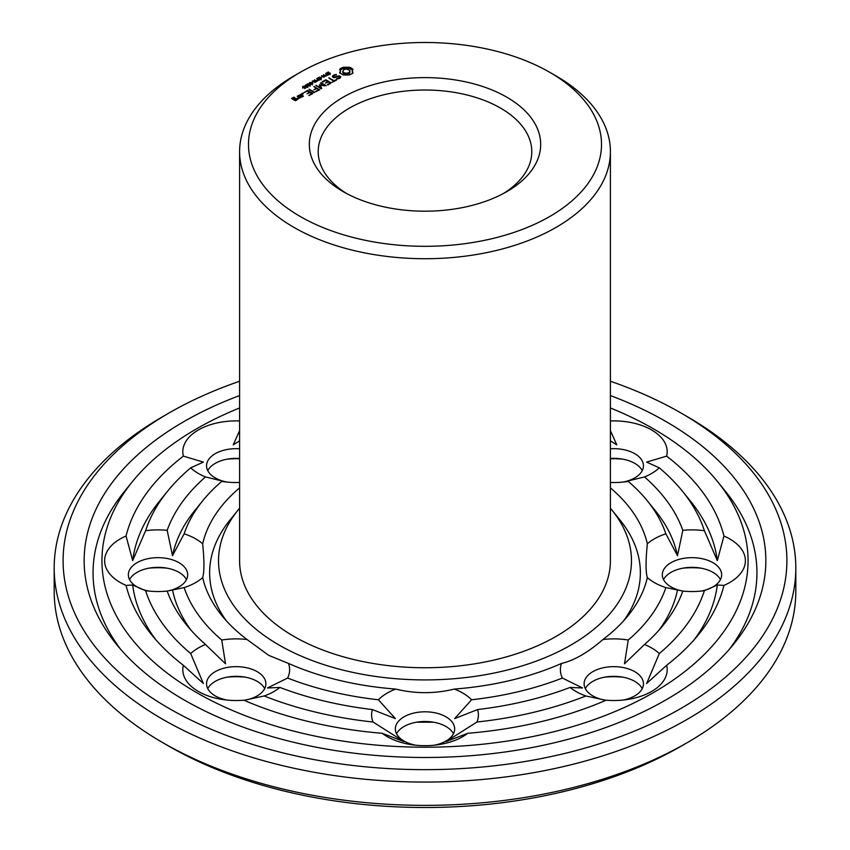<?xml version="1.0" encoding="UTF-8"?>
<svg xmlns="http://www.w3.org/2000/svg" width="850" height="850" viewBox="0 0 850 850"><rect width="100%" height="100%" fill="white"/><g stroke="black" fill="none" stroke-linecap="round" stroke-linejoin="round"><path stroke-width="1.27" d="M610.406 508.257A206.465 119.202 180 0 1 611.947 510.106A206.465 119.202 180 0 1 543.596 658.282A206.465 119.202 180 0 1 279.002 645.001A206.465 119.202 180 0 1 238.053 510.106A206.465 119.202 180 0 1 239.594 508.257M549.812 72.346L556.102 75.979A185.406 107.047 180 0 1 610.406 151.672L610.406 560.702A185.406 107.047 180 0 1 495.954 659.6A185.406 107.047 180 0 1 293.898 636.395A185.406 107.047 180 0 1 239.594 560.702L239.594 151.672A185.406 107.047 180 0 1 293.898 75.979L300.188 72.346A176.502 101.904 180 0 1 549.812 72.346A176.502 101.904 180 0 1 549.812 216.463A176.502 101.904 180 0 1 300.188 216.463A176.502 101.904 180 0 1 300.188 72.346M226.196 620.628A215.369 124.344 180 0 1 229.999 520.03L238.053 510.106M611.947 510.106L620.001 520.03A215.369 124.344 180 0 1 623.804 620.628M610.406 151.672A185.406 107.047 180 0 1 495.954 250.569A185.406 107.047 180 0 1 293.898 227.364A185.406 107.047 180 0 1 239.594 151.672M610.406 487.858A224.262 129.476 180 0 1 647.339 543.788C645.639 560.819 645.639 572.093 647.339 577.628A224.262 129.476 180 0 1 628.054 615.666A224.262 129.476 180 0 1 602.937 639.519C587.924 652.545 574.111 660.514 561.499 663.436A224.262 129.476 180 0 1 454.304 689.074C434.764 693.844 415.236 693.844 395.696 689.074A224.262 129.476 180 0 1 288.501 663.436L268.717 655.35L247.063 639.519A224.262 129.476 180 0 1 221.946 615.666A224.262 129.476 180 0 1 202.661 577.628C204.361 572.082 204.361 560.809 202.661 543.788A224.262 129.476 180 0 1 239.594 487.858M610.406 420.952A53.401 30.823 180 0 1 651.546 429.919A53.401 30.823 180 0 1 666.634 456.131A301.984 174.346 180 0 1 723.945 536.01A53.401 30.823 180 0 1 745.376 560.702A53.401 30.823 180 0 1 723.945 585.406A301.984 174.346 180 0 1 698.434 634.716A301.984 174.346 180 0 1 666.634 665.284A53.401 30.823 180 0 1 651.546 691.496A53.401 30.823 180 0 1 626.067 699.699A53.401 30.823 180 0 1 606.135 700.209A301.984 174.346 180 0 1 467.776 733.295A53.401 30.823 180 0 1 437.283 744.855A53.401 30.823 180 0 1 425 745.673A53.401 30.823 180 0 1 412.717 744.855A53.401 30.823 180 0 1 382.224 733.295A301.984 174.346 180 0 1 243.865 700.209A53.401 30.823 180 0 1 223.933 699.699A53.401 30.823 180 0 1 198.454 691.496A53.401 30.823 180 0 1 183.366 665.284A301.984 174.346 180 0 1 151.566 634.716A301.984 174.346 180 0 1 126.055 585.406L132.674 585.013L145.594 590.686A53.401 30.823 180 0 0 145.743 590.707A53.401 30.823 180 0 0 167.184 591.079L184.131 587.594A245.331 141.642 180 0 0 221.754 640.029A53.401 30.823 180 0 1 247.063 639.519M221.754 640.029L225.505 663.786L205.498 644.481A53.401 30.823 180 0 0 190.708 653.576L203.363 683.528L183.366 665.284M288.501 663.436A53.401 30.823 180 0 1 287.619 678.056L267.421 687.99L279.894 687.438A53.401 30.823 180 0 1 264.159 695.969L244.056 700.294A29.665 17.128 180 0 0 265.88 683.782A29.665 17.128 180 0 0 236.215 666.655A29.665 17.128 180 0 0 206.55 683.782A29.665 17.128 180 0 0 215.241 695.895A29.665 17.128 180 0 0 227.088 700.081M202.661 577.628A53.401 30.823 180 0 1 184.131 587.594M126.055 585.406A53.401 30.823 180 0 1 104.624 560.702A53.401 30.823 180 0 1 126.055 536.01A301.984 174.346 180 0 1 183.366 456.131L203.363 462.092L190.708 467.84A53.401 30.823 180 0 0 205.498 476.935L225.505 481.833L221.754 481.387A245.331 141.642 180 0 0 202.874 500.586L194.809 510.51A254.224 146.774 180 0 0 172.508 555.698L167.184 530.336A263.128 151.916 180 0 1 205.498 476.935M167.184 530.336A53.401 30.823 180 0 0 145.594 530.729L132.674 560.617L126.055 536.01M172.508 555.698L184.131 533.821A53.401 30.823 180 0 1 202.661 543.788M148.888 591.079A29.665 17.128 180 0 1 128.35 574.791A29.665 17.128 180 0 1 158.015 557.664A29.665 17.128 180 0 1 187.68 574.791A29.665 17.128 180 0 1 167.142 591.079M184.131 533.821A245.331 141.642 180 0 1 202.874 500.586M239.594 482.481A53.401 30.823 180 0 1 223.933 481.716A53.401 30.823 180 0 1 221.754 481.387M183.366 456.131A53.401 30.823 180 0 1 198.454 429.919A53.401 30.823 180 0 1 239.594 420.952M239.594 440.842L233.229 444.848L239.594 430.642M227.088 482.088A29.665 17.128 180 0 1 206.55 465.789A29.665 17.128 180 0 1 215.241 453.677A29.665 17.128 180 0 1 239.594 448.779M610.406 482.481A53.401 30.823 180 0 0 626.067 481.716A53.401 30.823 180 0 0 628.246 481.387L624.495 481.833L644.502 476.935A53.401 30.823 180 0 0 659.292 467.84L646.638 462.092L666.634 456.131M610.406 440.842L616.771 444.848L610.406 430.642M610.406 448.779A29.665 17.128 180 0 1 634.759 453.677A29.665 17.128 180 0 1 643.45 465.789A29.665 17.128 180 0 1 622.912 482.088M628.246 481.387A245.331 141.642 180 0 1 647.126 500.586A245.331 141.642 180 0 1 665.869 533.821L677.492 555.698L682.816 530.336A53.401 30.823 180 0 1 704.406 530.729L717.326 560.617L723.945 536.01M647.339 543.788A53.401 30.823 180 0 1 665.869 533.821M647.339 577.628A53.401 30.823 180 0 0 665.869 587.594L682.816 591.079A53.401 30.823 180 0 0 704.257 590.707A53.401 30.823 180 0 0 704.406 590.686L717.326 585.013L723.945 585.406M682.858 591.079A29.665 17.128 180 0 1 662.32 574.791A29.665 17.128 180 0 1 691.985 557.664A29.665 17.128 180 0 1 721.65 574.791A29.665 17.128 180 0 1 701.112 591.079M665.869 587.594A245.331 141.642 180 0 1 628.246 640.029L624.495 663.786L644.502 644.481A53.401 30.823 180 0 1 659.292 653.576L646.638 683.528L666.634 665.284M602.937 639.519A53.401 30.823 180 0 1 628.246 640.029M622.912 700.081A29.665 17.128 180 0 0 634.759 695.895A29.665 17.128 180 0 0 643.45 683.782A29.665 17.128 180 0 0 613.785 666.655A29.665 17.128 180 0 0 584.12 683.782A29.665 17.128 180 0 0 605.944 700.294L585.841 695.969A53.401 30.823 180 0 1 570.106 687.438A263.128 151.916 180 0 1 477.604 709.559L454.644 718.59L471.569 699.773A245.331 141.642 180 0 0 562.381 678.056A53.401 30.823 180 0 1 561.499 663.436M562.381 678.056L582.579 687.99L570.106 687.438M454.304 689.074A53.401 30.823 180 0 1 471.569 699.773M395.696 689.074A53.401 30.823 180 0 0 378.431 699.773L395.356 718.59L372.396 709.559A53.401 30.823 180 0 0 373.065 722.022L403.877 741.582L382.224 733.295M477.604 709.559A53.401 30.823 180 0 1 476.935 722.022L446.123 741.582L467.776 733.295M415.873 745.227A29.665 17.128 180 0 1 395.335 728.928A29.665 17.128 180 0 1 425 711.801A29.665 17.128 180 0 1 454.665 728.928A29.665 17.128 180 0 1 434.127 745.227M378.431 699.773A245.331 141.642 180 0 1 287.619 678.056M343.198 191.633A115.696 66.799 180 0 1 343.188 191.633A115.696 66.799 180 0 1 343.198 97.176A115.696 66.799 180 0 1 506.802 97.176A115.696 66.799 180 0 1 506.812 191.633A115.696 66.799 180 0 1 343.198 191.633M352.421 73.493L353.047 72.834L352.219 71.103L353.047 69.36L349.35 67.224L343.326 67.224L339.618 69.36L340.446 71.103L339.618 72.834L343.326 74.981L349.35 74.981L352.421 73.493M340.202 77.956L340.765 76.713L339.086 75.756L334.199 77.106L333.317 76.596L334.794 75.161L336.419 74.906L336.186 74.407L332.871 75.544L332.318 76.755L334.007 77.733L338.895 76.383L339.766 76.882L339.394 77.679L336.664 78.572L336.897 79.071L340.202 77.956M326.995 73.483L326.857 72.707L328.429 71.974L327.303 73.249L329.545 72.824L330.448 73.483L328.854 74.439L329.853 73.228L326.995 73.483M329.991 73.993L329.853 73.228M327.154 72.951L327.303 73.621M325.794 75.438L326.315 74.141L325.678 73.376L328.312 74.896L325.794 75.438M336.441 79.762L334.209 80.686L328.78 77.913L333.572 81.047L331.978 82.333L336.441 80.123M327.951 85.032L331.128 82.822L326.007 79.868L322.203 81.706L322.83 82.067L325.688 80.421L327.622 81.536L325.38 83.194L328.259 81.908L330.172 83.013L327.314 84.66L327.951 85.032M321.491 75.799L325.529 76.181L323.499 74.641L326.134 76.16L322.299 75.884L324.126 77.318L321.491 75.799M320.758 77.361L322.182 76.914L320.758 77.361M318.017 78.668L317.879 77.892L319.451 77.148L318.325 78.434L320.567 78.009L321.47 78.657L319.876 79.624L320.875 78.412L318.017 78.668M321.013 79.177L320.875 78.412M318.176 78.136L318.325 78.795M316.816 80.612L317.337 79.326L316.699 78.561L319.334 80.081L316.816 80.612M320.344 85.351L326.145 85.701L321.045 82.758L320.408 83.13L324.339 85.393L319.398 84.798L320.429 87.656L315.849 85.382L320.96 88.708L321.714 88.453L320.344 85.351L321.289 88.698M315.807 91.672L319.653 89.824L313.884 86.509L316.126 88.166L313.894 89.834L316.763 88.538L318.686 89.643L315.817 91.301M312.343 81.079L315.223 80.623L314.521 79.815L317.156 81.345L315.138 82.078L314.479 81.175L312.343 81.079M312.141 82.344L313.565 81.887L312.141 82.344M310.133 83.874L309.315 83.151L310.696 82.354L312.768 83.544L311.376 84.341L310.133 83.874M309.315 83.151L309.676 82.556L309.676 83.566M307.828 85.202L307.009 84.479L308.401 83.683L310.462 84.873L309.071 85.669L307.828 85.202M307.009 84.479L307.371 83.884L307.371 84.904M305.681 86.626L304.895 85.808L305.798 84.841L305.713 86.222L306.861 85.521L308.242 86.254L307.434 86.944L305.681 86.626M307.849 86.774L307.849 85.723L308.242 86.254M305.692 85.202L305.32 86.381M314.16 92.608L314.797 92.236L309.06 89.293L314.16 92.608M308.964 95.625L312.8 93.415L307.668 90.451L303.843 92.671L307.349 91.003L309.283 92.119L307.052 93.776L309.921 92.491L311.833 93.596L308.975 95.253M302.621 94.063L301.877 93.627L303.163 93.319L303.163 93.946L302.621 93.203M298.392 95.455L300.964 97.304L303.471 96.209L300.9 94.361L298.392 95.816M302.759 87.571L302.494 86.785L303.737 86.158L303.121 87.369L304.81 86.912L306.159 87.688L304.576 88.602L305.511 87.709L304.81 87.306L302.759 87.571M302.844 88.241L302.908 87.656M299.752 98.005L300.39 97.633L297.181 96.156L298.467 97.261L297.489 98.855L299.752 98.005M295.683 100.714L297.574 99.269L295.981 98.345L293.803 99.248L292.559 98.536L294.674 97.963L294.111 97.261L291.603 98.356L295.683 100.714M610.406 407.968A323.053 186.511 180 0 1 717.506 481.536A323.053 186.511 180 0 1 610.566 713.384A323.053 186.511 180 0 1 196.573 692.591A323.053 186.511 180 0 1 132.494 481.536A323.053 186.511 180 0 1 239.594 407.968M155.762 639.678A293.091 169.214 180 0 1 132.674 585.013M190.708 653.576A284.187 164.071 180 0 1 145.594 590.686M205.498 644.481A263.128 151.916 180 0 1 186.756 625.186A263.128 151.916 180 0 1 167.184 591.079M190.974 630.148A254.224 146.774 180 0 1 172.508 589.921M372.396 709.559A263.128 151.916 180 0 1 279.894 687.438M373.065 722.022A284.187 164.071 180 0 1 264.159 695.969M207.761 688.628A29.665 17.128 180 0 1 229.394 676.802A29.665 17.128 180 0 1 243.036 676.802A29.665 17.128 180 0 1 264.669 688.628M132.674 560.617A293.091 169.214 180 0 1 159.63 500.99L167.684 491.066A284.187 164.071 180 0 1 190.708 467.84M145.594 530.729A284.187 164.071 180 0 1 167.684 491.066M129.561 579.626A29.665 17.128 180 0 1 151.194 567.811A29.665 17.128 180 0 1 164.836 567.811A29.665 17.128 180 0 1 186.469 579.626M207.761 470.634A29.665 17.128 180 0 1 215.241 463.367A29.665 17.128 180 0 1 229.394 458.809A29.665 17.128 180 0 1 239.594 458.469M659.292 467.84A284.187 164.071 180 0 1 682.316 491.066L690.37 500.99A293.091 169.214 180 0 1 717.326 560.617M682.316 491.066A284.187 164.071 180 0 1 704.406 530.729M644.502 476.935A263.128 151.916 180 0 1 682.816 530.336M647.126 500.586L655.191 510.51A254.224 146.774 180 0 1 677.492 555.698M610.406 458.469A29.665 17.128 180 0 1 620.606 458.809A29.665 17.128 180 0 1 634.759 463.367A29.665 17.128 180 0 1 642.239 470.634M717.326 585.013A293.091 169.214 180 0 1 694.237 639.678M704.406 590.686A284.187 164.071 180 0 1 659.292 653.576M682.816 591.079A263.128 151.916 180 0 1 663.244 625.186A263.128 151.916 180 0 1 644.502 644.481M677.492 589.921A254.224 146.774 180 0 1 659.026 630.148M663.531 579.626A29.665 17.128 180 0 1 685.164 567.811A29.665 17.128 180 0 1 698.806 567.811A29.665 17.128 180 0 1 720.439 579.626M585.841 695.969A284.187 164.071 180 0 1 476.935 722.022M585.331 688.628A29.665 17.128 180 0 1 606.964 676.802A29.665 17.128 180 0 1 620.606 676.802A29.665 17.128 180 0 1 642.239 688.628M396.546 733.773A29.665 17.128 180 0 1 418.179 721.947A29.665 17.128 180 0 1 431.821 721.947A29.665 17.128 180 0 1 453.454 733.773M346.46 193.449A106.792 61.657 180 0 1 318.208 151.672A106.792 61.657 180 0 1 425 90.015A106.792 61.657 180 0 1 531.792 151.672A106.792 61.657 180 0 1 503.54 193.449M352.548 73.366L352.219 71.103M352.431 71.995L352.431 73.206M352.538 70.051L349.35 68.436L343.326 68.436L340.127 70.051M352.389 68.691L352.389 69.902M351.539 68.096L351.539 69.307M350.519 67.607L350.519 68.818M349.35 67.224L349.35 68.436M347.884 67.586L347.884 68.797M346.332 67.703L346.332 68.914M344.792 67.586L344.792 68.797M340.244 71.995L340.127 73.355M343.326 67.224L343.326 68.436M340.446 71.103L340.244 73.206M342.157 67.607L342.157 68.818M341.137 68.096L341.137 69.307M340.276 68.691L340.276 69.891M340.329 77.679L339.766 77.35M339.086 75.756L339.086 76.489M334.199 77.106L334.199 77.679M333.317 76.596L333.317 77.329M338.289 78.317L338.289 78.859M339.394 77.679L339.394 78.423M339.766 76.882L339.692 78.253M336.186 74.407L336.186 74.949M334.348 74.694L334.348 75.416M333.381 76.468L332.754 77.01M332.871 75.544L332.871 76.755M326.315 74.141L325.975 75.076L327.664 75.278M335.803 79.762L335.803 80.495M334.209 80.686L334.209 81.419M329.428 77.924L329.428 78.657M333.572 81.047L333.572 81.791M326.007 79.868L326.007 80.601M330.172 83.013L330.172 83.746M325.38 79.868L325.38 80.601M327.622 81.536L327.622 82.269M317.337 79.326L316.997 80.261L318.686 80.453M316.498 85.382L316.498 86.126M320.429 87.656L320.429 88.4M321.045 82.758L321.045 83.491M319.398 84.798L319.398 85.329M319.844 84.734L319.685 85.967M324.339 85.393L324.339 85.935M318.686 89.643L318.686 90.376M314.543 86.519L314.543 87.252M316.126 88.166L316.126 88.91M314.723 80.909L314.723 81.929M309.708 89.303L309.708 90.047M311.833 93.596L311.833 94.329M307.668 90.451L307.668 91.194M307.052 90.461L307.052 91.184M309.283 92.119L309.283 92.863M302.079 93.319L302.079 93.946M303.163 93.319L303.163 93.946M300.273 94.371L300.273 95.094M300.9 94.361L300.9 95.104M299.274 98.207L298.467 97.739M297.808 96.146L297.808 96.879M298.467 97.261L298.424 98.897M295.981 98.345L295.981 99.089M295.364 98.356L295.364 99.089M293.484 97.272L293.484 97.994M293.803 99.248L293.803 99.992M294.111 97.261L294.111 97.963M292.559 98.536L292.559 99.269M120.562 649.198A331.946 191.654 180 0 1 124.44 491.459L132.494 481.536M717.506 481.536L725.56 491.459A331.946 191.654 180 0 1 729.438 649.198M227.088 677.174A53.401 30.823 180 0 1 245.342 677.174M148.888 568.183A53.401 30.823 180 0 1 167.142 568.183M239.594 458.671L233.229 458.479L239.594 458.554M227.088 459.181A53.401 30.823 180 0 1 239.594 458.788M610.406 458.788A53.401 30.823 180 0 1 622.912 459.181M610.406 458.671L616.771 458.479L610.406 458.554M682.858 568.183A53.401 30.823 180 0 1 701.112 568.183M604.658 677.174A53.401 30.823 180 0 1 622.912 677.174M433.543 722.213L416.457 722.213M348.904 73.791L346.332 74.407L343.761 73.791L342.699 72.314L343.761 69.615L346.332 68.999L349.701 70.306L349.701 73.1L348.904 73.791L348.904 72.579L347.703 73.047L347.703 74.258M610.406 395.579A340.85 196.786 180 0 1 733.614 644.236A340.85 196.786 180 0 1 183.982 699.858A340.85 196.786 180 0 1 116.386 644.236A340.85 196.786 180 0 1 239.594 395.579M347.703 73.047L346.332 73.196L346.332 74.407M346.332 73.196L344.973 73.047L344.973 74.258M344.973 73.047L343.761 72.579L343.761 73.791M343.761 72.579L342.964 71.889L342.964 73.1M342.964 71.889L342.699 71.103M349.966 71.103L349.701 73.1M349.701 71.889L348.904 72.579M327.664 74.927L326.315 74.492M318.686 80.113L317.337 79.677M315.573 81.802L316.498 81.366L314.893 81.186L315.573 82.078M314.797 82.599L314.851 81.993M309.761 82.928L311.397 84.065L312.322 83.767L310.324 82.609L309.793 83.661M312.322 84.182L312.29 83.555M307.456 84.256L309.092 85.393L310.016 85.096L308.019 83.938L307.498 84.989M310.016 85.521L309.984 84.883M307.02 86.743L307.796 86.275L307.19 85.808L305.957 86.36L307.02 87.008M307.551 86.912L307.806 87.507M302.515 96.039L301.283 96.751L299.349 95.636L300.581 94.924L302.515 96.762M301.283 96.751L301.283 97.304M299.349 95.636L299.349 96.369M296.608 99.45L295.375 100.162L294.44 99.62L295.672 98.908L296.608 100.172M295.375 100.162L295.375 100.714M294.44 99.62L294.44 100.353M610.406 381.257A361.909 208.951 180 0 1 680.914 412.962A361.909 208.951 180 0 1 680.903 708.454A361.909 208.951 180 0 1 169.086 708.454A361.909 208.951 180 0 1 169.086 412.962A361.909 208.951 180 0 1 239.594 381.257M680.914 412.962L687.204 416.596A370.812 214.083 180 0 1 795.812 567.97A370.812 214.083 180 0 1 566.907 765.765A370.812 214.083 180 0 1 162.796 719.355A370.812 214.083 180 0 1 54.188 567.97A370.812 214.083 180 0 1 162.796 416.596L169.086 412.962M795.812 567.97L795.812 591.292A370.812 214.083 180 0 1 687.204 742.666A370.812 214.083 180 0 1 162.796 742.666L162.796 742.666A370.812 214.083 180 0 1 54.188 591.292L54.188 567.97M169.086 746.3L162.796 742.666L169.086 746.3A361.909 208.951 180 0 0 680.914 746.3L687.204 742.666M326.857 72.707L326.857 73.387M317.879 77.892L317.879 78.572M305.873 85.956L305.873 86.732M302.834 86.509L302.834 87.614M302.844 87.04L302.844 87.624M325.911 74.906L325.911 75.491M316.933 80.091L316.933 80.676M314.797 81.398L314.797 81.972M309.761 83.077L309.761 83.64M307.456 84.405L307.456 84.968M330.002 74.651L330.002 73.44M327.144 74.237L327.144 73.026M321.024 79.826L321.024 78.614M318.166 79.422L318.166 78.211M305.32 86.881L305.32 85.68M309.74 84.214L309.74 83.002M312.343 84.904L312.343 83.693M307.445 85.542L307.445 84.331M310.038 86.243L310.038 85.032"/></g></svg>
